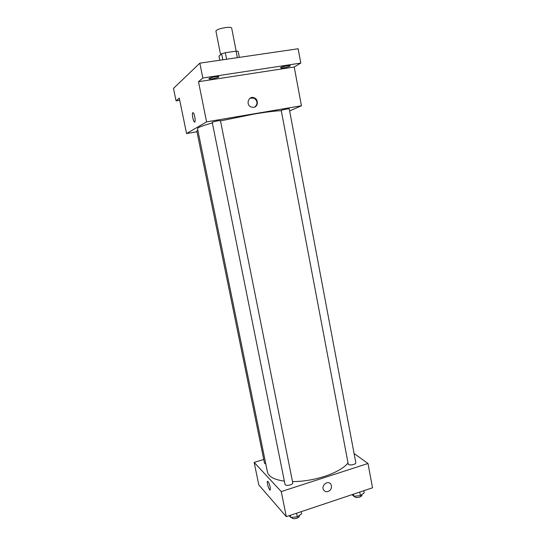 <?xml version="1.0" encoding="UTF-8"?>
<svg xmlns="http://www.w3.org/2000/svg" width="546" height="546" viewBox="0 0 546 546"><rect width="100%" height="100%" fill="white"/><g stroke="black" fill="none" stroke-linecap="round" stroke-linejoin="round"><path stroke-width="0.82" d="M236.172 51.16L231.654 27.976C231.292 27.259 229.327 27.123 225.751 27.546C219.833 28.535 216.557 29.709 215.916 31.061L220.591 54.736M219.779 60.237L218.98 56.183L221.649 53.788L225.327 52.703L236.084 51.153L238.192 51.406L239.353 57.371M222.829 59.787L221.649 53.788M237.353 57.664L236.084 51.153M226.617 59.234L225.327 52.703M179.73 100.273L176.051 100.86L173.485 88.384L199.829 63.159L298.15 48.758L300.791 63.077L294.226 67.008L198.485 81.709L202.819 78.017L199.829 63.159M176.051 100.86L179.279 98.103L186.568 133.552L206.593 121.867L198.485 81.709M194.751 116.721C195.209 119.164 195.263 120.864 194.922 121.819C194.007 124.024 191.646 114.66 192.663 112.872C193.291 112.203 193.987 113.486 194.751 116.721M209.063 78.487C210.08 77.477 219.014 75.928 218.898 76.781L218.755 77.006C217.663 78.017 208.845 79.545 208.934 78.699L209.063 78.487M280.828 67.506C282.248 66.503 290.39 65.029 290.26 65.807L289.987 66.107C288.5 67.117 280.473 68.564 280.576 67.8L280.828 67.506M202.819 78.017L300.791 63.077M206.593 121.867L301.44 105.767L294.226 67.008M301.44 105.767L289.633 110.934M281.279 110.708C275.634 110.852 266.584 111.964 254.129 114.053L220.495 120.898M212.36 122.966C202.423 125.682 197.481 127.58 197.536 128.672L267.438 472.003C268.557 476.672 274.194 479.709 284.357 481.122M196.97 131.75L186.568 133.552M217.308 120.871L212.21 122.208L285.026 484.452C285.654 485.496 287.373 485.653 290.172 484.937C291.926 484.316 292.786 483.613 292.752 482.835L220.441 120.618L217.308 120.871M197.898 130.453L196.792 130.89L264.544 463.322L265.82 464.032M281.238 110.483C280.951 110.101 289.366 108.408 289.243 108.872L355.808 462.68C356.354 464.544 348.382 465.915 348.218 463.991L281.238 110.483M253.692 107.357L250.832 106.9C245.27 104.313 249.044 95.065 254.491 97.925C258.736 99.7 258.128 106.845 253.692 107.357M250.123 98.164L254.088 98.144C257.712 100.983 257.944 103.945 254.791 107.023M194.506 122.058C193.352 121.819 191.837 114.264 192.663 112.872L192.936 112.612M348.027 463.015C343.659 468.161 335.783 472.631 324.42 476.433C313.704 479.818 303.064 481.538 292.499 481.592M263.752 459.459L254.17 462.414L281.245 491.577L367.997 463.479L354.081 453.535M281.245 491.577L286.309 516.653L258.79 484.889L254.17 462.414M270.195 487.134L270.331 489.885C269.656 491.687 266.605 482.848 267.41 481.449C268.223 481.169 269.151 483.06 270.195 487.134M286.309 516.653L372.515 487.803L367.997 463.479M328.146 491.502C326.29 492.014 324.809 491.537 323.71 490.069C320.543 485.735 327.996 479.681 330.862 484.241C332.268 487.387 331.361 489.81 328.146 491.502C326.29 492.014 324.809 491.537 323.71 490.069C320.543 485.728 327.996 479.681 330.862 484.241C332.268 487.387 331.361 489.81 328.146 491.502M270.045 490.055C268.98 489.974 266.728 482.582 267.41 481.449L267.574 481.272M351.979 494.676L353.842 496.253L360.421 495.652L364.223 492.772L363.841 490.704M353.842 496.253L353.453 494.178M360.421 495.652L359.753 492.076M361.807 494.601L361.909 495.133C361.957 495.877 361.227 496.532 359.712 497.085C356.852 497.815 355.071 497.59 354.361 496.416L354.32 496.212M289.162 515.697L290.697 517.444L297.317 516.871L301.624 513.779L301.208 511.663M290.697 517.444L290.267 515.328M297.317 516.871L296.58 513.213M299.269 515.472L299.372 515.997C299.42 516.857 298.58 517.615 296.84 518.256C294.062 518.993 292.342 518.775 291.694 517.615L291.639 517.362M254.088 98.144L254.491 97.925"/></g></svg>
